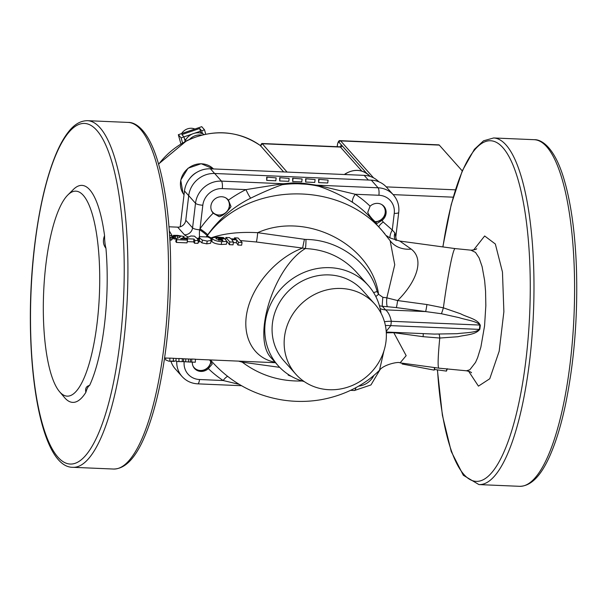 <?xml version="1.0" encoding="UTF-8"?>
<svg xmlns="http://www.w3.org/2000/svg" width="607" height="607" viewBox="0 0 607 607"><rect width="100%" height="100%" fill="white"/><g stroke="black" fill="none" stroke-linecap="round" stroke-linejoin="round"><path stroke-width="0.91" d="M180.211 226.828L184.482 190.97A24.136 22.36 -41.7 0 1 210.447 168.814L364.17 175.355A24.136 22.36 -41.7 0 1 378.821 181.789M262.103 143.51L262.641 143.533M283.628 171.925L260.38 145.574M201.721 135.088A13.574 12.58 138.3 0 0 189.604 139.322M204.172 134.504A13.574 12.58 138.3 0 0 198.413 132.827A13.574 12.58 138.3 0 0 185.347 140.452A13.574 12.58 138.3 0 0 184.763 141.681M194.855 129.033A10.562 9.78 138.3 0 0 181.607 133.586M192.244 134.033L181.121 137.857L178.329 134.716L201.721 126.673L204.513 129.807L201.691 130.778L199.657 128.487L181.903 134.595L183.936 136.886L185.082 140.968M201.865 133.457L199.999 131.362L194.612 133.214M185.598 139.997L184.452 138.707M200.674 132.129L199.657 128.487M202.51 133.692L201.691 130.778M205.735 134.17L204.513 129.807M180.901 143.874L178.329 134.716M182.54 142.911L181.121 137.857M262.254 143.7L287.058 172.069M373.555 177.851L340.664 140.907A6.032 1.639 -87.6 0 0 340.231 140.665L438.846 144.861A6.032 1.639 92.4 0 1 439.278 145.103L462.253 170.908M210.788 361.506A9.758 9.037 -41.7 0 1 206.236 368.79A9.758 9.037 -41.7 0 1 192.935 365.869M210.948 361.742A10.023 9.287 -41.7 0 1 207.677 367.842A10.023 9.287 -41.7 0 1 194.202 368.085M225.645 197.799A9.758 9.037 -41.7 0 1 226.244 212.162A9.758 9.037 -41.7 0 1 211.828 211.046A9.758 9.037 -41.7 0 1 211.471 210.417M227.693 199.316A10.023 9.287 -41.7 0 1 228.004 210.234A10.023 9.287 -41.7 0 1 217.738 215.113A10.023 9.287 -41.7 0 1 212.738 212.632M196.888 172.282A19.606 18.172 138.3 0 0 189.627 178.655M383.563 205.948A10.023 9.287 -41.7 0 1 384.383 215.971A10.023 9.287 -41.7 0 1 375.619 221.836A10.023 9.287 -41.7 0 1 375.073 221.851M381.515 204.43A9.758 9.037 -41.7 0 1 384.61 215.06A9.758 9.037 -41.7 0 1 374.868 221.661M288.462 374.58L288.181 375.088L291.406 376.378M195.333 362.204L190.279 362.068L195.333 362.204L195.416 359.192L191.774 359.033L191.691 362.045M182.237 361.552L190.279 362.068L190.423 359.078M207.966 237.011L210.781 238.498L211.024 240.463L207.199 241.085L202.374 240.084L199.604 238.02L199.316 236.631L207.966 237.011M198.838 238.437L199.316 236.631M210.606 243.255L211.373 239.864L210.606 243.255L206.759 243.847L201.964 242.883L199.293 240.66M169.512 235.243L172.244 236.131L171.956 237.079L169.748 237.474M172.244 236.131L171.599 239.962L169.907 240.296M198.785 238.369L199.483 239.295L197.518 239.211L198.406 240.6L194.893 240.448L194.005 239.059L187.609 238.786L186.888 237.838L190.818 235.986L194.445 236.146L196.82 238.285L198.785 238.369M59.463 391.591L64.554 397.6A108.607 29.538 -87.6 0 0 85.875 392.334A21.116 5.744 92.4 0 1 89.593 385.422A108.607 29.538 -87.6 0 0 105.944 248.255A21.116 5.744 92.4 0 1 104.563 235.615A108.607 29.538 -87.6 0 0 73.409 189.437L67.825 194.991A102.575 27.899 92.4 0 1 94.206 221.525A102.575 27.899 92.4 0 1 97.181 322.446A102.575 27.899 92.4 0 1 59.463 391.591A102.575 27.899 92.4 0 1 43.309 307.347A102.575 27.899 92.4 0 1 59.934 207.162A102.575 27.899 92.4 0 1 67.825 194.991M85.875 392.334C85.033 388.472 86.27 386.173 89.593 385.422M209.627 359.898L212.238 364.056L208.353 368.601A10.023 9.287 -41.7 0 1 194.528 368.472A10.023 9.287 -41.7 0 1 192.313 362.174M367.713 212.42L370.088 206.19A10.023 9.287 -41.7 0 1 383.912 206.319A10.023 9.287 -41.7 0 1 382.091 220.349L377.046 223.437C372.607 219.673 369.496 216.009 367.713 212.42M219.165 216.714L213.194 213.163A10.023 9.287 -41.7 0 1 213.065 213.019A10.023 9.287 -41.7 0 1 214.377 199.415A10.023 9.287 -41.7 0 1 228.042 199.688A10.023 9.287 -41.7 0 1 228.437 200.158L231.017 206.608C227.117 212.26 223.164 215.629 219.165 216.714M170.946 361.271A24.136 22.36 138.3 0 0 175.264 368.889L182.062 376.515C186.243 381.059 191.471 383.503 197.761 383.852A6.032 1.639 92.4 0 0 199.528 379.519A18.104 16.768 -41.7 0 1 184.156 361.764M370.088 206.19A114.64 106.217 138.3 0 0 355.254 194.263L319.813 185.818A7.542 2.451 -68.9 0 1 318.925 186.296C331.172 190.507 342.462 195.909 352.796 202.51A7.542 2.754 123.3 0 1 355.254 194.263L378.912 195.264A18.104 16.768 -41.7 0 1 394.247 213.361A6.032 1.571 6.8 0 0 398.731 212.382C399.429 205.705 397.638 199.87 393.366 194.877L386.568 187.252A24.136 22.36 138.3 0 0 371.302 180.158L214.681 173.496A24.136 22.36 138.3 0 0 188.716 195.644L185.78 220.235A7.542 6.988 -41.7 0 1 177.669 227.155L169.004 226.79M105.944 248.255C103.129 244.765 102.666 240.554 104.563 235.615M374.694 304.001L362.614 290.434A52.794 48.917 138.3 0 0 290.654 289.008A52.794 48.917 138.3 0 0 283.75 360.649L295.829 374.208A52.794 48.917 138.3 0 0 349.662 386.5A52.794 48.917 138.3 0 0 386.014 341.263A52.794 48.917 138.3 0 0 374.694 304.001A52.794 48.917 138.3 0 0 302.734 302.567A52.794 48.917 138.3 0 0 295.829 374.208M304.221 381.575A60.336 55.905 -41.7 0 1 278.12 365.664A60.336 55.905 -41.7 0 1 265.176 323.076A60.336 55.905 -41.7 0 1 306.717 271.375A60.336 55.905 -41.7 0 1 368.244 285.419A60.336 55.905 -41.7 0 1 381.037 313.197M328.084 180.104L327.742 182.995L318.637 182.608L318.622 179.315L328.084 180.104L318.622 179.315M302.119 178.997L301.778 181.888L292.673 181.501L292.657 178.208L302.119 178.997L292.657 178.208M276.162 177.889L275.813 180.787L266.708 180.4L266.693 177.1L276.162 177.889L266.693 177.1M289.137 178.443L288.795 181.334L279.69 180.947L279.675 177.654L289.137 178.443L279.675 177.654M315.101 179.551L314.76 182.441L305.655 182.054L305.64 178.762L315.101 179.551L305.64 178.762M171.128 235.577A3.02 2.853 -30.9 0 1 172.039 235.501L169.323 230.963M278.12 365.664L271.488 358.221C251.45 338.752 273.408 267.626 305.344 248.551C325.678 249.553 342.598 257.292 356.081 271.754L368.244 285.419M240.842 240.607L256.313 241.981A7.542 0.531 95.8 0 0 257.687 232.678C239.295 231.715 223.74 233.452 211.016 237.891A7.542 4.894 -109.3 0 1 210.91 238.642M256.313 241.981L302.597 248.066L304.418 239.302L257.687 232.678C306.08 210.94 371.575 244.325 378.578 294.312L377.144 291.572C369.542 262.338 338.494 239.606 305.966 239.454L304.418 239.302M275.062 362.227C252.891 358.1 241.184 335.808 247.519 309.767C253.749 283.735 277.156 257.512 302.597 248.066L305.344 248.551A7.542 0.698 91 0 0 305.966 239.454M373.616 292.62A7.542 1.654 164.6 0 1 377.144 291.572M375.832 296.573A7.542 1.032 140.5 0 1 378.578 294.312L382.873 297.301A7.542 0.531 95.7 0 0 382.357 306.3L387.395 306.71A7.542 1.548 93.6 0 1 386.841 297.84L382.873 297.301M379.451 305.791L382.357 306.3L385.536 309.866C388.222 311.998 390.149 315.807 391.318 321.285L479.894 325.056A7.542 0.728 -145.5 0 1 480.304 325.322C477.747 318.986 467.132 317.347 460.698 313.827L443.376 307.84L426.911 304.539L397.623 300.556L386.841 297.84L394.74 264.766L390.142 240.698M387.395 306.71L396.325 307.59A7.542 0.463 97.7 0 0 397.623 300.556C415.863 282.581 425.166 259.659 411.205 249.105L399.793 241.055L455.167 248.589A60.336 3.695 97.7 0 0 443.376 307.84A7.542 0.455 106.5 0 1 441.426 313.736L459.18 317.666C465.857 319.919 476.92 321.111 479.894 325.056L479.371 329.389A7.542 2.709 157.1 0 1 479.849 329.176L480.304 325.322M396.325 307.59L425.606 311.573A7.542 0.463 97.7 0 0 426.911 304.539M380.164 308.561A15.084 13.976 138.3 0 0 385.536 309.866L425.606 311.573L441.426 313.736M386.219 331.354L390.802 325.625L479.371 329.389C475.486 332.909 464.416 332.651 457.268 333.683L434.286 334.085M423.276 333.615A7.542 0.463 -82.3 0 1 423.079 336.68L439.772 338.038L457.966 336.726C465.114 334.874 475.812 335.003 479.849 329.176M393.822 332.363A7.542 0.463 -82.3 0 1 393.791 332.697L423.079 336.68M386.318 332.841L393.791 332.697L406.166 355.641L400.104 362.88L438.899 368.161L466.419 370.794M242.375 361.286A7.542 0.395 -80.3 0 1 242.246 362.167L279.69 367.349M238.498 361.119L242.246 362.167C259.902 375.308 279.865 381.583 302.134 380.984M384.906 233.9L382.585 231.199C339.275 179.52 246.093 181.971 207.222 235.797L211.016 237.891A7.542 5.903 -63.4 0 1 210.712 238.422M226.866 241.449L226.441 244.234L221.236 244.462C216.456 244.09 213.33 243.088 211.858 241.449L211.835 237.815L217.67 237.087L223.353 237.542L224.309 238.308L216.198 237.769L215.948 238.695L222.018 240.63L222.928 240.66L222.17 239.606L219.362 239.484L218.626 238.627L224.962 238.892L226.866 241.449L221.676 241.7C216.896 241.32 213.74 240.273 212.2 238.551L211.835 237.815M199.483 239.295L199.088 242.125L198.17 242.079M198.406 240.6L197.973 243.361L194.46 243.21A60.336 16.412 -87.6 0 0 193.61 241.89L187.244 241.616M171.94 239.059L171.599 239.962M184.058 236.518L182.866 237.936L180.628 238.726L186.774 238.991L187.48 240.114L187.047 242.883L176.387 242.428A60.336 16.412 -87.6 0 0 175.802 241.495L176.212 238.68L179.513 237.481L180.514 236.487L177.631 235.888L174.292 236.032L173.397 235.349L177.57 235.379L184.058 236.518L184.042 238.877M176.189 238.824L173.997 238.968A60.336 16.412 -87.6 0 0 173.147 238.323L173.397 235.349M242.056 242.436L238.414 242.284L236.722 239.848L231.775 239.636L233.467 242.072L229.825 241.92L225.872 237.481L229.514 237.633L231.017 238.817L235.964 239.029L234.461 237.845L238.103 238.005L242.056 242.436L241.624 245.205L237.982 245.046A60.336 16.412 -87.6 0 0 236.366 242.732L233.384 242.603M233.467 242.072L233.035 244.841L229.385 244.682A60.336 16.412 -87.6 0 0 226.798 241.343M182.312 358.729L190.833 359.094A60.336 16.412 -87.6 0 0 191.774 359.033M164.618 357.978L168.951 358.16A60.336 16.412 -87.6 0 0 169.892 358.107L178.048 358.547A60.336 16.412 -87.6 0 0 178.989 358.494L182.312 358.631L182.229 361.643L177.919 361.567L182.229 361.643M384.474 321.771A15.084 4.044 -174.9 0 1 391.318 321.285A75.42 69.881 138.3 0 1 390.802 325.625A15.084 3.794 -171.5 0 0 385.407 325.549M206.463 236.738A7.542 6.988 138.3 0 0 207.222 235.797L207.124 235.691A7.542 0.857 35.2 0 0 199.635 229.795A6.032 1.571 -173.2 0 1 192.578 227.868L185.78 220.235M199.589 236.548A7.542 1.753 93.1 0 1 199.635 229.795L200.007 228.816A7.542 0.683 -144.7 0 1 207.761 234.795A107.098 99.229 -41.7 0 1 250.683 198.163C262.361 192.487 272.831 188.011 282.103 184.725L289.774 183.299L312.377 184.589L318.925 186.296A107.098 99.229 -41.7 0 0 282.103 184.725A7.542 5.622 -114.5 0 1 280.388 184.141L245.956 189.612A7.542 0.812 -116.3 0 0 250.683 198.163M470.933 250.175L475.509 252.406L479.12 257.937L482.117 266.648L484.629 280.533L485.562 291.216L485.835 305.625L484.561 325.898L480.881 347.113L477.641 357.629L475.539 362.402L469.818 369.784L466.426 370.794C469.765 371.545 471.457 372.212 471.51 372.797M319.813 185.818L316.361 185.158A7.542 3.847 -74 0 1 315.549 185.249M378.776 226.919A7.542 2.815 146.3 0 1 383.229 222.018A114.64 106.217 138.3 0 0 382.091 220.349M371.302 180.158L378.093 187.791L316.361 185.158L304.092 183.36A7.542 1.077 -85.4 0 0 304.19 183.542M311.725 184.482L312.377 184.589M390.096 237.974A7.542 2.671 117.1 0 1 392.266 230.023L383.229 222.018M304.092 183.36L293.113 182.897A7.542 2.989 -89.9 0 0 293.659 183.17M395.612 240.182A7.542 5.979 113.2 0 1 394.922 232.921L392.266 230.023L394.247 213.361M293.113 182.897L283.203 183.746A7.542 6.578 -111.9 0 0 284.562 183.929M214.681 173.496L221.472 181.121L283.203 183.746L280.388 184.141M396.485 240.418L394.922 232.921M206.281 236.715A7.542 6.988 -41.7 0 0 207.124 235.691L207.761 234.795M411.205 249.105A30.168 24.568 -39.3 0 1 390.642 241.366A30.168 24.568 -39.3 0 1 390.627 241.351L390.567 241.275M227.587 376.393A7.542 2.754 -56.7 0 0 223.186 380.528L239.188 384.345M210.47 359.928L212.556 362.341C231.472 382.934 254.788 395.483 282.513 399.998C295.313 401.971 308.075 401.887 320.784 399.747C347.014 395.066 366.878 382.949 379.504 370.24L379.36 370.376M383.95 350.816L379.504 370.24M305.655 182.054L305.996 179.164M279.69 180.947L280.032 178.056M266.708 180.4L267.05 177.502M292.673 181.501L293.014 178.61M318.637 182.608L318.978 179.718M216.092 238.847L216.198 237.769L215.948 238.695M218.452 240.091L218.626 238.627M219.256 240.296L219.362 239.484M222.041 240.63L222.17 239.606M221.843 238.763L221.927 237.921M223.922 238.847L223.983 238.293M224.256 238.862L224.309 238.308M186.744 238.991L186.888 237.838M187.434 240.038L187.609 238.786M193.61 241.89L194.005 239.059M194.46 243.21L194.893 240.448M187.48 240.114L176.819 239.666L176.212 238.68M182.753 238.817L182.866 237.936M173.997 238.968L174.292 236.032M174.277 238.983L174.581 236.04M175.438 238.855L175.727 235.911M176.387 242.428L176.819 239.666M234.37 238.961L234.461 237.845M225.683 239.742L225.872 237.481M229.385 244.682L229.825 241.92M236.366 242.732L236.722 239.848M237.982 245.046L238.414 242.284M446.714 369.132L446.471 371.105L434.536 369.481L434.164 370.133L402.138 363.995L402.236 363.176M447.359 368.73L446.471 371.105M434.771 367.599L434.536 369.481M434.498 367.561L434.164 370.133M183.671 358.79L183.504 361.711M165.749 358.024L165.574 359.86L168.822 361.18L175.924 361.044L177.919 361.567M169.892 358.107L169.808 361.119M178.989 358.494L178.906 361.506M176.113 358.471L175.924 361.044M173.39 358.251L173.314 361.264M184.482 190.97L188.709 195.712M210.447 168.814L214.612 173.488M364.17 175.355L368.335 180.029M260.524 145.984L262.042 143.973M260.327 145.536A74.213 68.758 138.3 0 0 186.842 140.847A74.213 68.758 138.3 0 0 158.647 164.262M261.814 143.722L340.436 147.069L361.825 171.083M453.201 197.184L393.139 194.627M455.379 189.832L386.242 186.888M261.746 143.495L340.003 146.826A6.032 1.639 92.4 0 1 340.436 147.069A1.51 1.396 138.3 0 0 342.06 145.68A7.542 2.049 -87.6 0 0 340.239 146.803M337.234 146.704L337.393 145.361A4.522 1.229 92.4 0 1 339.04 142.288L366.742 173.412M439.278 145.103L340.664 140.907A1.51 1.396 138.3 0 0 339.04 142.288M183.094 193.421A19.606 18.172 -41.7 0 1 188.132 168.374A19.606 18.172 -41.7 0 1 213.474 168.943L201.183 163.708L188.026 168.23L180.727 180.142L183.064 193.375L184.027 194.756A19.606 18.172 -41.7 0 1 183.094 193.421M344.624 174.52A19.606 18.172 -41.7 0 1 345.603 173.837A19.606 18.172 -41.7 0 1 369.936 176.205L370.118 176.409M34.682 245.979A170.453 46.36 92.4 0 1 115.52 176.28A170.453 46.36 92.4 0 1 81.763 459.362A170.453 46.36 92.4 0 1 34.682 245.979M442.943 246.928A170.453 46.36 92.4 0 1 517.27 177.032A170.453 46.36 92.4 0 1 505.282 448.823A170.453 46.36 92.4 0 1 437.518 369.883M468.581 371.173L478.437 386.135L489.766 378.753L499.182 351.203L503.878 311.702L502.459 272.019L495.342 244.006L484.659 235.979L473.574 250.038M208.353 368.601A114.64 106.217 138.3 0 0 223.186 380.528L199.528 379.519M373.935 375.308A18.104 16.768 -41.7 0 1 358.646 386.113M213.194 213.163A114.64 106.217 138.3 0 0 200.007 228.816L202.821 205.219A18.104 16.768 -41.7 0 1 222.291 188.602L245.956 189.612A114.64 106.217 138.3 0 0 228.437 200.158M188.716 195.644L195.507 203.277L192.578 227.868A7.542 6.988 -41.7 0 1 184.46 234.788A13.574 3.528 6.8 0 0 188.436 236.958M222.291 188.602A6.032 1.639 -87.6 0 0 221.472 181.121A24.136 22.36 138.3 0 0 195.507 203.277A6.032 1.571 -173.2 0 0 202.821 205.219M177.669 227.155L184.46 234.788M172.388 237.314L172.441 236.821M172.365 236.267L172.039 235.501M176.736 361.362A24.136 22.36 138.3 0 0 182.062 376.515M519.524 486.313C531.337 486.29 541.892 475.106 551.179 452.769C556.611 439.825 561.308 424.096 565.284 405.575C574.214 362.516 577.925 316.52 576.422 267.596C575.019 230.637 570.61 200.287 563.205 176.546C553.356 145.27 540.389 139.344 534.274 139.693A173.465 47.187 92.4 0 1 574.04 315.01A173.465 47.187 92.4 0 1 519.524 486.313L478.915 484.583A173.465 47.187 -87.6 0 0 533.432 313.28A173.465 47.187 -87.6 0 0 493.666 137.964L483.582 140.786L474.386 149.33L462.322 170.764L451.221 204.551L442.814 246.912M113.456 469.036C125.277 469.014 135.831 457.83 145.119 435.492C150.544 422.548 155.24 406.811 159.216 388.298C168.147 345.239 171.857 299.243 170.362 250.312C168.951 213.353 164.55 183.003 157.137 159.269C147.289 127.986 134.329 122.068 128.206 122.417A173.465 47.187 92.4 0 1 167.972 297.733A173.465 47.187 92.4 0 1 113.456 469.036L72.848 467.307A173.465 47.187 -87.6 0 0 127.364 296.004A173.465 47.187 -87.6 0 0 87.598 120.687C80.594 120.649 74.168 124.435 68.318 132.053C64.046 137.493 60.025 144.633 56.254 153.48C46.443 176.903 39.22 207.655 34.584 245.744C21.958 349.92 38.279 467.731 72.848 467.307M438.982 334.237A7.542 1.032 -89.9 0 1 439.772 338.038A60.336 3.695 97.7 0 0 438.899 368.161M352.796 202.51A107.098 99.229 -41.7 0 1 371.097 218.3L382.585 231.199M212.541 362.326L211.115 360.725A107.098 99.229 -41.7 0 1 210.417 359.928M355.914 387.653A6.032 1.639 92.4 0 1 354.382 390.513L350.603 390.354M378.912 195.264A6.032 1.639 -87.6 0 0 378.093 187.791A24.136 22.36 138.3 0 1 393.366 194.877M218.839 238.634L218.937 237.633M211.858 241.449L212.2 238.551M221.236 244.462L221.676 241.7M170.135 240.281L170.506 237.413M177.403 238.27L177.631 235.888M199.46 239.257L199.604 238.02M201.964 242.883L202.374 240.084M206.759 243.847L207.199 241.085M188.519 358.995L188.375 361.992M185.81 358.881L185.659 361.863M260.289 145.589L261.754 143.647M260.441 145.604C237.716 130.3 213.118 128.676 186.645 140.718L158.579 164.011M337.173 146.704L337.348 145.24C337.97 141.735 338.934 140.209 340.231 140.665M344.351 174.513L345.459 173.723C354.594 168.534 362.758 169.361 369.936 176.205M534.274 139.693L493.666 137.964M478.915 484.583L463.331 475.281L451.229 451.487L442.404 415.355L437.389 369.868M128.206 122.417L87.598 120.687M434.475 334.093L386.272 332.044M211.691 239.196L211.244 239.181M186.85 238.141L184.141 238.027M173.207 237.565L172.365 237.527M275.479 362.698L195.416 359.291M382.607 231.229L390.642 241.366M476.685 248.68C476.616 249.287 474.788 249.788 471.191 250.19L455.167 248.589M311.808 184.498L312.309 184.581M398.731 212.382L395.794 237.034M386.272 235.569L389.982 237.921L399.801 241.055M241.525 385.711L197.761 383.852M379.921 369.838L370.968 384.937L354.382 390.513M379.534 370.217C383.632 364.435 399.095 361.347 400.089 362.88M172.471 236.586L172.138 239.477M174.156 361.408L168.822 361.18"/></g></svg>
